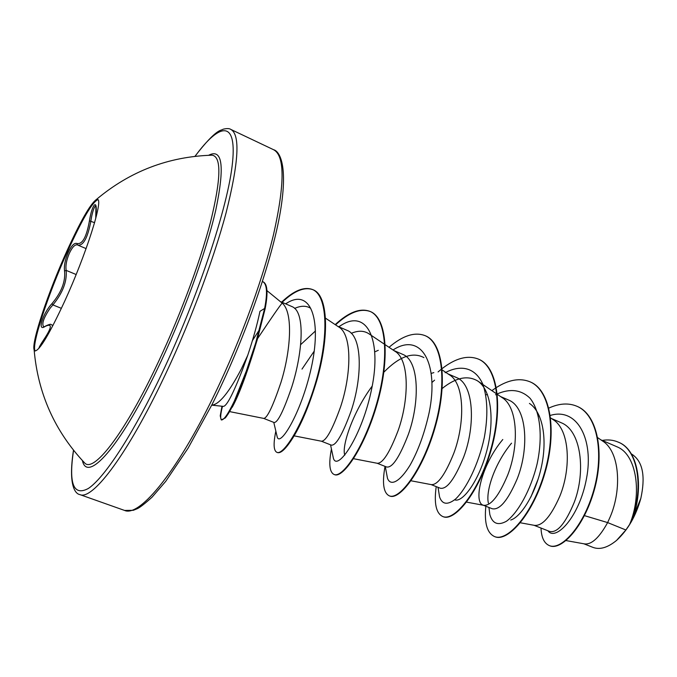 <?xml version="1.0" encoding="UTF-8"?>
<svg xmlns="http://www.w3.org/2000/svg" width="677" height="677" viewBox="0 0 677 677"><rect width="100%" height="100%" fill="white"/><g stroke="black" fill="none" stroke-linecap="round" stroke-linejoin="round"><path stroke-width="1.02" d="M35.348 350.982C30.516 347.386 47.957 294.52 67.565 251.379C82.222 219.263 92.326 202.034 97.86 199.698M66.871 251.091C80.402 221.354 90.185 204.2 96.219 199.622L97.53 199.461C103.581 199.453 86.089 254.662 64.467 301.688C49.201 334.489 39.359 350.898 34.942 350.906L34.129 349.865C31.252 342.537 48.211 292.202 66.871 251.091M76.95 243.5L77.457 244.922C74.986 244.304 72.295 247.08 69.367 253.257C66.481 259.993 65.415 265.706 66.168 270.385C67.125 281.488 62.699 292.997 52.908 304.921L50.267 308.01C43.726 317.615 41.517 323.86 43.641 326.754L45.097 326.441C36.896 332.272 42.693 313.485 51.994 303.592C61.446 292.379 65.627 281.488 64.552 270.918C63.875 265.909 65.102 259.756 68.225 252.479C71.491 245.59 74.394 242.603 76.95 243.5C82.366 244.625 86.529 237.068 89.432 220.837C92.097 204.005 97.564 198.014 96.016 214.059L96.007 214.211M95.838 205.791C94.484 206.333 93.079 209.938 91.623 216.606L90.87 221.083C87.756 237.652 83.449 245.675 77.957 245.159L86.097 248.603M210.623 155.228L212.113 155.185C221.591 156.649 221.083 178.83 210.598 221.751C199.681 263.903 177.712 322.176 154.373 370.327C122.571 436.284 93.612 472.368 84.845 463.153L83.813 462.078M223.444 406.386C226.82 405.98 233.235 393.599 242.671 369.227L247.748 355.273L241.401 368.838C228.953 392.558 219.06 404.66 211.732 405.142L223.444 406.386M266.958 290.628L282.174 303.11C280.066 305.361 271.875 317.183 257.582 338.593M566.04 540.576L584.369 543.876C591.478 544.892 599.238 537.792 607.633 522.585L625.886 529.989L629.627 524.447C642.151 494.989 637.277 454.123 616.476 446.608M584.446 515.637L607.633 522.585L610.197 516.864C621.985 489.556 619.853 451.457 602.496 440.972L597.757 437.706M549.665 531.42C557.247 533.222 565.447 523.482 574.282 502.216C585.876 471.911 581.475 429.903 560.683 422.55M538.232 478.867L530.861 497.062M520.376 522.779L534.466 525.369C542.455 526.122 550.892 516.433 559.786 496.3C571.405 468.213 569.839 429.565 552.999 419.562L550.655 417.963M511.541 443.164C494.591 463.55 485.553 491.307 488.388 503.121M502.791 439.508C481.262 465.116 473.299 502.046 483.023 505.118L492.196 508.74C499.584 510.373 507.911 500.43 517.169 478.918C529.482 448.098 527.061 406.564 508.122 399.862M483.023 505.118L483.7 505.321C490.935 505.922 498.932 495.835 507.699 475.059C519.124 446.143 518.201 406.953 501.928 397.484L497.35 394.369M431.114 484.597L440.329 488.235C446.862 489.513 454.631 479.13 463.652 457.093C475.635 425.689 474.171 383.588 456.103 377.427M411.015 480.78L431.317 484.63C437.731 485.07 445.246 474.56 453.869 453.108C465.065 423.328 464.845 383.597 449.223 374.694L442.25 369.98M386.779 466.995C392.355 467.993 399.532 457.17 408.307 434.524C420.019 402.172 419.41 359.952 402.358 354.249M353.563 458.701L377.258 463.28C382.767 463.517 389.749 452.558 398.186 430.403C409.136 399.718 409.695 359.462 394.793 351.168L385.264 344.771M331.417 445.127C336.046 445.652 342.587 434.338 351.05 411.176C362.356 378.028 362.88 335.64 346.819 330.274M294.131 435.853L321.44 441.218C325.959 441.243 332.331 429.81 340.565 406.902C351.228 375.278 352.658 334.497 338.559 326.873L325.468 318.139M274.185 422.499C277.756 422.6 283.612 410.77 291.762 386.999C302.568 353.259 305.928 310.929 291.542 306.444M229.571 411.591L263.759 418.42C267.195 418.208 272.916 406.259 280.904 382.573C290.628 351.702 293.573 312.41 282.174 303.11M539.383 416.008L538.46 416.076M487.491 394.539L485.841 394.835M433.847 372.621L431.367 373.357M378.282 350.314L374.863 351.82M315.474 330.951L300.74 344.568M618.203 442.123L618.406 442.208C639.917 450.256 643.912 491.993 631.523 521.104L640.848 498.314C645.401 477.209 642.998 462.941 633.621 455.511M625.886 529.989L616.578 540.398C607.751 547.634 599.89 549.969 592.993 547.397L583.845 543.783M550.316 415.424C577.354 407.08 594.025 439.745 586.519 478.436C579.368 517.287 555.504 541.735 547.913 530.768M548.861 408.079C559.177 403.357 568.519 402.747 576.88 406.251C597.698 414.857 604.239 453.835 593.678 490.444C583.295 527.205 560.784 550.714 549.275 545.577C544.13 543.293 541.372 537.445 541.016 528.043M602.217 440.414C607.921 439.441 613.184 439.974 618.008 442.039C640.527 450.349 643.514 495.369 629.695 524.32L629.627 524.447M577.083 406.335L577.286 406.428C598.113 415.035 604.671 454.013 594.101 490.622C583.718 527.375 561.199 550.883 549.69 545.738L549.275 545.577M631.523 521.104L629.695 524.32M255.017 347.064C246.013 376.099 238.406 396.189 232.177 407.309M294.605 308.441C300.859 305.581 306.216 305.53 310.684 308.289M351.278 333.338C357.955 330.469 363.727 330.554 368.584 333.575M344.796 455.147C341.445 446.608 352.666 412.352 372.215 386.068M383.867 372.189C399.295 356.474 412.648 351.608 423.929 357.608M442.216 388.463C455.739 377.605 467.511 375.075 477.522 380.872C491.57 389.85 494.718 420.84 486.78 450.831C478.969 480.738 463.076 502.063 455.172 499.998M529.439 403.424C542.979 412.285 547.473 439.381 541.363 467.037C535.439 494.548 520.655 517.194 510.72 520.021M221.971 406.234L220.22 415.839L221.261 419.909C223.672 420.476 228.047 414.172 234.377 401.004L246.343 370.979L255.601 343.256L264.631 308.467L259.976 311.302C257.226 324.461 253.147 339.118 247.748 355.273M489.234 509.747L489.835 514.554C492.467 523.643 498.01 525.877 506.455 521.239C517.736 513.081 530.683 490.503 537.14 463.77C542.92 436.893 540.432 411.074 529.973 398.169C521.188 389.749 510.297 388.319 497.299 393.887M496.893 394.09L495.564 394.767M438.924 492.873L439.559 496.918C442.233 504.577 447.59 505.27 455.629 498.991C466.351 488.752 478.444 464.65 484.283 437.647C488.058 416.77 487.66 399.159 483.082 384.815C475.939 367.95 461.435 363.989 445.111 372.722M434.592 380.144L432.011 382.412M386.838 474.839L387.456 478.182C390.384 486.551 399.642 482.219 410.093 465.133C418.242 450.654 424.623 433.043 429.218 412.301C439.195 363.151 421.187 331.755 393.21 349.857L393.007 349.975M332.847 455.638L333.414 458.321C337.332 471.92 362.22 436.157 371.8 388.243C381.684 340.379 367.45 309.203 341.834 324.858L338.745 326.754M314.187 351.185L302.001 369.1M276.817 435.26L277.291 437.291C280.557 447.015 302.695 410.321 312.114 363.896C321.406 317.716 310.032 289.468 287.886 302.475L285.576 303.821M485.849 506.235C484.173 522.915 487.042 533.011 494.464 536.539C507.344 542.218 532.528 514.122 544.486 472.834C556.646 431.63 550.494 390.138 529.905 381.769C519.936 377.758 508.766 379.679 496.393 387.523M496.021 387.76L491.866 390.637M436.216 486.611C433.906 503.307 436.064 513.276 442.707 516.509C454.233 521.671 478.377 492.526 490.47 450.493C502.757 408.553 497.807 366.934 478.309 359.064C467.714 354.96 455.655 358.133 442.132 368.593M441.709 368.923L438.078 371.927M385.027 466.368C382.04 483.073 383.444 492.89 389.241 495.818C399.32 500.455 422.33 470.202 434.566 427.407C446.989 384.697 443.333 342.951 425.021 335.623C414.688 331.705 402.697 335.597 389.03 347.301M331.434 448.978C328.616 463.669 329.479 472.157 334.006 474.442C342.537 478.487 364.311 447.065 376.7 403.475C389.241 359.961 386.982 318.122 369.938 311.378C360.206 307.773 348.621 312.182 335.183 324.622M275.852 431.156L275.285 433.915C273.313 444.713 273.846 450.857 276.893 452.346C283.697 455.723 303.863 423.709 316.447 379.746C328.895 335.64 327.617 295.375 312.444 289.494C303.981 286.422 293.716 290.628 281.64 302.128M494.464 536.539L494.887 536.7C507.775 542.387 532.968 514.3 544.926 473.011C557.086 431.824 550.926 390.333 530.328 381.955L530.116 381.862M442.707 516.509L443.147 516.678C454.682 521.849 478.834 492.704 490.927 450.679C503.214 408.747 498.255 367.129 478.749 359.259L478.529 359.165M389.47 495.902L389.698 495.996C399.785 500.633 422.803 470.397 435.04 427.61C447.455 384.9 443.799 343.154 425.478 335.817L425.249 335.716M334.006 474.442L334.48 474.628C343.019 478.673 364.81 447.26 377.191 403.678C389.732 360.164 387.456 318.334 370.404 311.581C360.646 307.967 349.036 312.402 335.572 324.875M276.893 452.346L277.384 452.532C280.947 453.768 286.456 448.326 293.911 436.216C302.238 422.253 309.871 403.678 316.802 380.491C329.572 336.283 328.353 295.07 312.926 289.705C304.455 286.625 294.182 290.839 282.114 302.323M259.553 329.581L252.419 340.582M222.488 406.285C220.474 414.222 220.152 418.784 221.523 419.977M221.261 419.909L225.17 418.022C228.665 414.036 233.032 405.845 238.287 393.43L252.758 354.105L257.209 339.871L265.147 308.687C268.143 293.014 267.491 284.078 263.201 281.869L262.71 281.657C266.992 283.858 267.635 292.794 264.631 308.467L265.147 308.687M616.578 540.398C627.875 529.989 635.965 515.967 640.848 498.314M89.432 220.837L94.585 222.682M64.552 270.918L66.168 270.385L76.154 274.523M51.994 303.592L52.908 304.921L61.395 308.34M45.131 339.482L44.022 339.312C52.019 327.228 52.383 322.937 45.097 326.441M38.944 348.317C38.877 347.479 40.569 344.475 44.022 339.312M208.601 155.295C222.488 148.043 224.899 166.229 215.828 209.836C205.96 253.113 181.986 318.486 156.032 371.927C118.974 448.741 87.088 482.98 82.425 460.597M195.044 156.336C220.27 121.699 237.839 119.601 232.109 166.153C226.592 212.197 194.46 306.909 157.394 382.793C129.908 439.195 103.615 478.292 88.391 488.447C73.454 496.486 68.512 483.767 73.565 450.29M273.618 149.735C278.992 150.979 289.121 164.062 279.55 216.251C270.258 266.323 243.06 342.934 212.045 404.516L188.096 448.157L165.704 481.372L152.088 497.146C144.912 503.637 139.953 507.488 137.228 508.715L133.318 510.314L124.56 510.433C138.65 516.966 173.473 476.726 209.608 404.414C236.84 350.204 261.644 283.951 273.559 234.411C284.873 183.916 284.89 155.693 273.618 149.735L230.798 129.409C240.369 134.545 238.778 162.412 226.025 213.01C212.79 262.718 187.267 329.792 160.322 385.035C124.526 458.718 91.776 500.388 79.878 494.599C75.832 494.007 67.852 486.721 73.488 450.205M34.129 349.865C37.946 393.633 54.854 431.393 84.845 463.153M549.656 531.462L534.043 525.293M386.762 467.054L377.14 463.254M331.4 445.17L321.38 441.209M274.168 422.541L263.742 418.42M616.493 446.575L600.795 439.805M560.7 422.507L551.484 418.53M508.139 399.828L500.599 396.578M456.12 377.385L448.064 373.916M402.375 354.206L393.811 350.508M346.827 330.249L337.738 326.322M291.559 306.402L280.803 301.764M124.56 510.433L79.878 494.599M631.192 453.759L633.655 455.46M368.584 333.566L384.773 344.441M477.53 380.872L496.884 394.048M466.588 502.122L483.7 505.321M276.03 431.918L275.285 433.915M222.301 406.268L220.22 415.839M488.946 507.454L489.835 514.554M439.559 496.918L438.044 487.33M387.456 478.182L385.272 466.47M333.414 458.321L330.545 444.831M341.834 324.858L338.813 326.788M277.291 437.291L273.787 422.389M287.886 302.475L285.643 303.846M530.328 381.955L529.905 381.769M478.749 359.259L478.309 359.064M389.698 495.996L389.241 495.818M425.478 335.817L425.021 335.623M370.404 311.581L369.938 311.378M312.926 289.705L312.444 289.494M194.934 156.345C217.486 127.031 221.362 130.949 222.978 129.256C226.803 128.325 229.401 128.376 230.798 129.409M212.104 155.185C168.446 156.514 129.815 171.323 96.219 199.622M53.001 325.383L51.113 324.681C51.156 323.843 49.252 324.317 45.384 326.102M95.931 205.774L95.753 218.4"/></g></svg>
